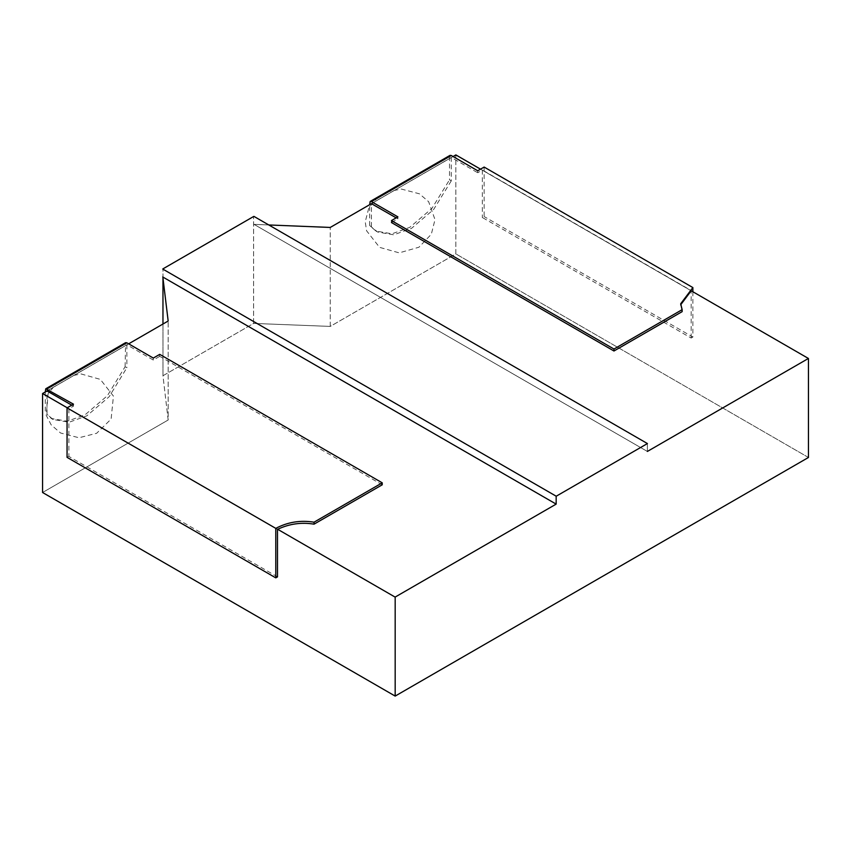 <?xml version="1.0" encoding="UTF-8"?>
<svg xmlns="http://www.w3.org/2000/svg" width="851" height="851" viewBox="0 0 851 851"><rect width="100%" height="100%" fill="white"/><g stroke="black" fill="none" stroke-linecap="round" stroke-linejoin="round"><path stroke-width="0.64" stroke-dasharray="4.25 3.19" d="M73.473 404.172L73.473 406.15L68.825 408.831M68.888 408.788L68.888 456.296M68.825 456.338L67.059 457.359M159.552 354.463L159.552 356.452M382.227 484.804L159.733 356.346M159.594 356.431L153.308 360.047L126.863 344.783L47.018 390.875L47.018 414.267L53.07 419.5L69.122 422.245L86.834 415.831L109.183 396.704L126.863 367.76L125.097 366.738L107.417 395.683L85.068 414.809L67.367 421.224L51.305 418.479L47.018 414.267M153.308 358.069L153.308 360.047M45.263 391.981L45.263 413.246M71.761 405.161L73.473 406.15M126.863 344.783L126.863 367.76M125.097 366.738L125.597 342.666M277.5 576.882L68.761 456.37M277.5 529.375L68.761 408.863M484.145 167.062L484.145 216.558L482.379 217.579M477.73 170.774L477.73 172.753L482.379 170.072M482.315 170.104L482.315 217.611M391.609 222.473L397.885 218.845L396.172 217.856M397.885 216.867L397.885 218.845M369.674 202.559L449.519 156.467L450.019 155.371M449.519 156.467L449.519 179.848L451.275 180.869L451.275 157.478L477.73 172.753M451.275 180.869L433.627 209.495L411.469 228.398L393.768 234.812L377.716 232.068L369.674 225.536L375.951 231.057L392.003 233.802L409.703 227.377L431.861 208.484L449.519 179.848M371.44 226.547L371.44 203.58L451.275 157.478M369.674 225.536L369.674 204.676M692.874 291.755L692.874 337.06L484.145 216.558M692.874 337.06L691.172 338.049L482.432 217.537M691.172 338.049L691.172 290.542L482.432 170.03M680.736 304.743L682.14 311.647M808.45 457.476L455.849 253.906L330.252 326.412L253.598 323.412L162.966 375.738L168.168 420L42.571 492.506L168.168 420L168.168 321.018L168.168 420L162.966 375.738L162.966 324.029L162.966 375.738L253.598 323.412L253.598 216.516L253.598 323.412L330.252 326.412L330.252 227.44L330.252 326.412L455.849 253.906L455.849 154.935L455.849 253.906L808.45 457.476M162.966 278.022L162.966 268.852L162.966 278.022M647.366 443.531L647.366 451.445L253.992 224.334L647.366 451.445L647.366 443.531M690.98 290.659L480.528 169.158L690.98 290.659M453.072 156.531L371.515 203.623L453.072 156.531M268.788 224.962L253.736 224.356L268.788 224.962M128.65 343.836L47.092 390.917L128.65 343.836M67.208 407.778L277.66 529.29L67.208 407.778M125.097 343.761L45.263 389.854M66.367 376.865L81.058 373.94L100.322 379.376L113.438 396.098L111.109 419.075L96.663 433.276L78.983 437.754L60.538 432.989L51.177 424.872L46.209 415.277L48.167 393.524L57.932 381.737M378.174 196.847L368.855 207.782L365.228 221.824L366.579 230.77L379.557 247.354L399.204 252.864L418.947 247.215L431.308 234.27L434.999 219.632L428.649 201.719L419.447 193.815L401.332 189.05L386.62 191.975M51.305 418.479L53.07 419.5M375.951 231.057L377.716 232.068M680.694 303.754L680.694 305.732"/><path stroke-width="1.28" d="M67.059 407.874L67.059 457.359L275.788 577.861L277.5 576.882L277.5 529.375C289.223 523.812 301.403 522.078 314.04 524.163L314.04 522.184C300.424 520.004 287.67 522.067 275.788 528.375L67.059 407.874L73.473 404.172L45.763 388.769L125.597 342.666L126.863 342.804L47.018 388.896M314.04 524.163L382.227 484.804L382.227 482.825L159.733 354.367M126.863 342.804L153.308 358.069L159.594 354.441M45.263 391.981L45.763 388.769M47.018 390.96L71.761 405.161M275.788 528.375L275.788 577.861M382.227 482.825L314.04 522.184M682.14 309.668L682.14 311.647L613.965 351.006L613.965 349.027L682.14 309.668L680.694 303.754L692.874 287.574L484.145 167.062L477.73 170.774L451.275 155.499L450.019 155.371L370.174 201.464L371.44 201.591L451.275 155.499M613.965 349.027L391.471 220.569M391.651 220.473L391.651 222.451M613.965 351.006L391.471 222.547M371.44 201.591L397.885 216.867L391.609 220.494M396.172 217.856L371.44 203.666M369.674 204.676L370.174 201.464M692.874 287.574L692.874 291.755M691.172 290.776L680.736 304.743M395.172 696.086L808.45 457.476L808.45 358.505L808.45 457.476L395.172 696.086L395.172 597.104L395.172 696.086L42.571 492.506L395.172 696.086M162.966 324.029L162.966 278.022L162.966 324.029M253.598 216.516L162.966 268.852L253.598 216.516M556.16 496.186L162.754 269.054L556.16 496.186L556.16 504.111L162.786 276.99L556.16 504.111L395.109 597.094L556.16 504.111L556.16 496.186M556.214 496.218L647.42 443.562L556.214 496.218M253.96 216.399L647.366 443.531L253.96 216.399M647.366 451.445L808.418 358.462L690.98 290.659L808.418 358.462L647.366 451.445M480.528 169.158L455.87 154.914L453.072 156.531L455.849 154.935L480.528 169.158M371.515 203.623L330.252 227.44L268.788 224.962L330.252 227.44L371.515 203.623M162.818 276.852L168.168 321.018L128.65 343.836L168.168 321.018L162.818 276.852M42.571 492.506L42.571 393.534L67.208 407.778L42.55 393.545L47.092 390.917L42.571 393.534L42.571 492.506M277.66 529.29L395.109 597.094L277.66 529.29M57.932 381.737L66.367 376.865M386.62 191.975L378.174 196.847"/></g></svg>
